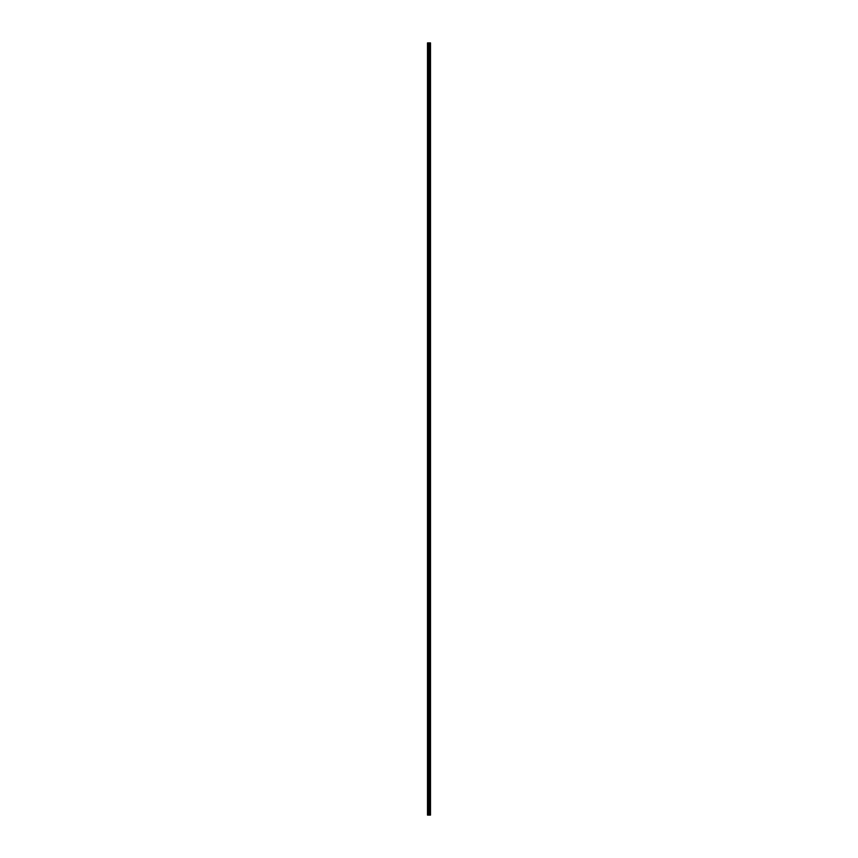 <?xml version="1.0" encoding="UTF-8"?>
<svg xmlns="http://www.w3.org/2000/svg" width="858" height="858" viewBox="0 0 858 858"><rect width="100%" height="100%" fill="white"/><g stroke="black" fill="none" stroke-linecap="round" stroke-linejoin="round"><path stroke-width="1.29" d="M428.753 815.1L430.501 815.1L430.501 42.9L427.499 42.9L427.499 815.1L428.753 815.1L428.753 42.9M429.665 42.9L429.665 815.1L429.644 42.9M429.74 42.9L429.74 815.1L429.729 42.9M430.137 42.9L430.137 815.1L430.105 42.9M430.501 42.9L430.491 815.1M430.459 815.1L430.459 42.9M429.311 815.1L429.311 42.9M429.214 815.1L429.214 42.9M427.638 815.1L427.638 42.9M430.201 815.1L430.201 42.9M430.051 815.1L430.051 42.9M430.04 815.1L430.04 42.9M429.965 815.1L429.965 42.9M429.815 815.1L429.815 42.9M429.579 815.1L429.579 42.9M429.182 815.1L429.182 42.9M429.118 815.1L429.118 42.9M428.807 815.1L428.807 42.9M428.292 815.1L428.292 42.9M428.153 815.1L428.153 42.9"/></g></svg>
